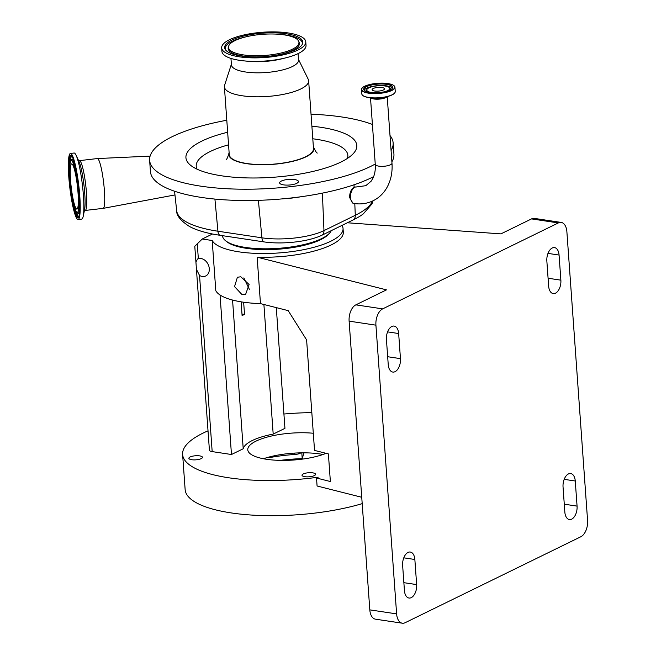 <?xml version="1.0" encoding="UTF-8"?>
<svg xmlns="http://www.w3.org/2000/svg" width="656" height="656" viewBox="0 0 656 656"><rect width="100%" height="100%" fill="white"/><g stroke="black" fill="none" stroke-linecap="round" stroke-linejoin="round"><path stroke-width="0.98" d="M222.499 235.676L222.515 235.832A54.76 16.466 -4.1 0 0 225.672 240.809L227.001 241.851A53.448 16.072 -4.1 0 0 286.057 248.485A53.448 16.072 -4.1 0 0 328.172 234.602L329.345 233.38A54.76 16.466 -4.1 0 0 331.255 230.658M225.672 240.809A54.76 16.466 -4.1 0 0 286.188 247.607A54.76 16.466 -4.1 0 0 329.345 233.38M219.801 235.266A6.601 3.764 -81.5 0 1 217.931 231.215A98.695 29.676 -4.1 0 1 176.669 210.65C176.366 215.463 180.597 220.719 189.363 226.41A96.055 28.889 -4.1 0 0 219.801 235.266L263.778 241.875A41.951 12.612 -4.1 0 0 295.003 242.015A41.951 12.612 -4.1 0 0 322.17 235.102L353.494 219.768A96.055 28.889 -4.1 0 0 363.227 213.946L371.952 203.95L373.084 200.777M292.445 197.997A46.068 13.85 175.9 0 1 283.531 198.768A122.065 36.703 -4.1 0 0 292.355 197.841A122.065 36.703 -4.1 0 0 301.071 196.734A46.068 13.85 175.9 0 1 292.445 197.997M226.796 120.245A122.065 36.703 -4.1 0 0 149.625 160.302A122.065 36.703 -4.1 0 0 291.551 186.55A122.065 36.703 -4.1 0 0 375.24 164.016M149.625 160.302L150.437 171.601A122.065 36.703 -4.1 0 0 283.531 198.768M356.626 186.944L354.109 187.14C351.198 189.067 349.689 192.511 349.574 197.456L352.961 203.335L354.142 203.516A8.38 4.772 98.5 0 1 350.534 197.604A8.38 4.772 98.5 0 1 354.814 187.255A8.38 4.772 98.5 0 1 356.626 186.944L365.786 185.689L371.091 181.236L372.838 178.399C374.789 174.537 375.593 169.863 375.265 164.361A8.38 2.517 -4.1 0 0 381.169 166.337A8.38 2.517 -4.1 0 0 390.435 164.787A8.38 2.517 -4.1 0 0 391.985 163.164C392.649 172.708 390.738 181.22 386.277 188.682C382.973 194.012 378.602 198.03 373.157 200.744C367.221 203.59 360.882 204.516 354.142 203.516M97.367 158.555A25.076 3.452 83.4 0 1 97.4 158.555A25.076 3.452 83.4 0 1 98.539 159.613A25.076 3.452 83.4 0 1 104.074 186.78A25.076 3.452 83.4 0 1 103.172 208.362A25.076 3.452 83.4 0 1 103.14 208.37L85.19 210.445A25.076 3.452 83.4 0 0 86.141 188.977A25.076 3.452 83.4 0 0 80.598 161.696A25.076 3.452 83.4 0 0 79.417 160.638L97.367 158.555M290.6 184.902A9.43 2.837 -4.1 0 0 298.439 181.523A9.43 2.837 -4.1 0 0 287.484 179.498A9.43 2.837 -4.1 0 0 279.636 182.876A9.43 2.837 -4.1 0 0 290.6 184.902M227.657 132.241A85.674 25.764 -4.1 0 0 190.863 165.492A85.674 25.764 -4.1 0 0 285.532 176.12A85.674 25.764 -4.1 0 0 353.051 153.865A85.674 25.764 -4.1 0 0 311.895 126.206M313.355 146.641A42.714 12.841 175.9 0 1 313.806 147.625A42.714 12.841 175.9 0 1 278.431 163.811A42.714 12.841 175.9 0 1 228.821 153.717A42.714 12.841 175.9 0 1 229.116 152.676M70.454 153.438L74.095 153.02A33.251 4.576 83.4 0 1 75.653 154.414A33.251 4.576 83.4 0 1 76.121 155.324A33.251 4.576 83.4 0 1 82.467 185.525A33.251 4.576 83.4 0 1 83.197 216.382A33.251 4.576 83.4 0 1 81.754 219.088L78.113 219.506A33.251 4.576 83.4 0 1 76.555 218.104A33.251 4.576 83.4 0 1 69.208 181.917A33.251 4.576 83.4 0 1 70.454 153.438A33.251 4.576 83.4 0 1 72.021 154.841A33.251 4.576 83.4 0 1 79.368 191.027A33.251 4.576 83.4 0 1 78.113 219.506M231.379 64.247L224.598 85.264A42.23 12.702 -4.1 0 0 224.401 86.813L229.256 154.595A42.23 12.702 -4.1 0 0 278.357 163.672A42.23 12.702 -4.1 0 0 313.494 148.559L308.64 80.77A42.23 12.702 -4.1 0 0 308.222 79.269L298.505 59.434M224.401 86.813A42.23 12.702 -4.1 0 0 273.495 95.891A42.23 12.702 -4.1 0 0 308.64 80.77M230.961 58.417L231.42 64.862A33.653 10.119 -4.1 0 0 270.551 72.094A33.653 10.119 -4.1 0 0 298.554 60.049L298.086 53.603M221.671 47.896L221.925 51.406A42.164 12.677 -4.1 0 0 243.753 60.852L248.05 61.287A33.653 10.119 -4.1 0 0 269.755 60.983A33.653 10.119 -4.1 0 0 281.588 58.884L285.77 57.843A42.164 12.677 -4.1 0 0 306.032 45.379L305.778 41.861A42.164 12.677 -4.1 0 0 256.758 32.8A42.164 12.677 -4.1 0 0 221.671 47.896A42.164 12.677 -4.1 0 0 270.698 56.957A42.164 12.677 -4.1 0 0 305.778 41.861M243.753 60.852A42.164 12.677 -4.1 0 0 270.944 60.475A42.164 12.677 -4.1 0 0 285.77 57.843M270.206 56.104A39.18 11.783 -4.1 0 0 302.539 43.763A39.18 11.783 -4.1 0 0 257.25 33.653A39.18 11.783 -4.1 0 0 225.156 49.307A39.18 11.783 -4.1 0 0 270.206 56.104M373.174 92.693A11.521 3.46 175.9 0 1 371.616 92.512A11.521 3.46 175.9 0 1 367.024 89.29A11.521 3.46 175.9 0 1 384.949 85.985A11.521 3.46 175.9 0 1 389.434 87.683A11.521 3.46 175.9 0 1 383.842 91.93M257.89 34.76A35.317 10.619 -4.1 0 0 228.665 46.109A35.317 10.619 -4.1 0 0 269.567 54.997A35.317 10.619 -4.1 0 0 298.603 41.098A35.317 10.619 -4.1 0 0 257.89 34.76M72.734 164.82A22.763 3.132 83.4 0 1 77.761 189.592A22.763 3.132 83.4 0 1 76.908 209.084A22.763 3.132 83.4 0 1 75.842 208.124A22.763 3.132 83.4 0 1 70.807 183.352A22.763 3.132 83.4 0 1 71.668 163.861A22.763 3.132 83.4 0 1 72.734 164.82M373.248 88.494A6.199 1.861 175.9 0 1 380.103 87.346A6.199 1.861 175.9 0 1 384.473 88.806A6.199 1.861 175.9 0 1 383.325 90.003A6.199 1.861 175.9 0 1 376.462 91.159A6.199 1.861 175.9 0 1 372.1 89.692A6.199 1.861 175.9 0 1 373.248 88.494M200.982 258.513A9.43 7.208 63.9 0 1 208.903 266.443A9.43 7.208 63.9 0 1 205.771 275.955A9.43 7.208 63.9 0 1 202.269 276.455A9.43 7.208 63.9 0 1 199.547 275.479L196.447 269.378L195.923 261.99L197.538 258.989L198.342 258.677A9.43 7.208 63.9 0 1 200.982 258.513M242.105 294.716L245.688 294.175L249.108 284.532L240.818 276.783L237.406 277.242L234.545 286.606L242.105 294.716M195.923 261.99L194.791 246.303L202.237 239.014L212.2 240.506L215.799 290.723A65.977 19.844 -4.1 0 0 242.63 302.072A65.977 19.844 -4.1 0 0 260.473 303.621L257.144 257.177L386.474 289.87L355.855 304.86L382.661 308.878L558.346 222.925L531.54 218.899A13.194 7.519 -81.5 0 1 534.394 218.399L561.208 222.425A13.194 7.519 98.5 0 0 558.346 222.925M212.2 240.506A65.977 19.844 -4.1 0 0 239.03 251.863A65.977 19.844 -4.1 0 0 308.008 248.747A65.977 19.844 -4.1 0 0 343.039 228.452A65.977 19.844 -4.1 0 0 341.989 225.402M343.039 228.452L343.309 232.224A65.977 19.844 175.9 0 1 257.144 257.177M304.851 476.699A6.806 2.042 -4.1 0 0 311.961 476.379A6.806 2.042 -4.1 0 0 315.577 474.288A6.806 2.042 -4.1 0 0 312.732 472.853A6.806 2.042 -4.1 0 0 305.614 473.173A6.806 2.042 -4.1 0 0 302.006 475.264A6.806 2.042 -4.1 0 0 304.851 476.699M191.724 459.725A6.806 2.042 -4.1 0 0 198.842 459.405A6.806 2.042 -4.1 0 0 202.45 457.314A6.806 2.042 -4.1 0 0 199.604 455.871A6.806 2.042 -4.1 0 0 192.495 456.199A6.806 2.042 -4.1 0 0 188.879 458.29A6.806 2.042 -4.1 0 0 191.724 459.725M323.031 454.485A44.87 13.489 -4.1 0 0 319.931 453.952A44.87 13.489 -4.1 0 0 263.45 458.749M326.098 453.329A44.87 13.489 175.9 0 1 266.549 459.282A44.87 13.489 175.9 0 1 247.771 449.786A44.87 13.489 175.9 0 1 313.306 433.247M311.821 412.624A110.183 33.136 -4.1 0 0 283.917 414.026M208.026 430.836A110.183 33.136 -4.1 0 0 182.614 454.452A110.183 33.136 -4.1 0 0 228.739 477.781A110.183 33.136 -4.1 0 0 318.209 477.191L316.512 478.019L317.086 485.998L361.743 497.281M182.614 454.452L185.14 489.597A110.183 33.136 -4.1 0 0 231.256 512.926A110.183 33.136 -4.1 0 0 362.194 503.644M552.237 248.001A10.553 6.019 -81.5 0 1 554.525 247.599A10.553 6.019 -81.5 0 1 559.068 255.053L560.872 280.161A10.553 6.019 -81.5 0 1 553.188 293.585A10.553 6.019 -81.5 0 1 548.646 286.139L546.85 261.031A10.553 6.019 -81.5 0 1 552.237 248.001M568.432 473.952A10.553 6.019 -81.5 0 1 570.72 473.558A10.553 6.019 -81.5 0 1 575.263 481.004L577.067 506.112A10.553 6.019 -81.5 0 1 569.383 519.544A10.553 6.019 -81.5 0 1 564.841 512.09L563.045 486.982A10.553 6.019 -81.5 0 1 568.432 473.952M408.024 552.434A10.553 6.019 -81.5 0 1 410.312 552.04A10.553 6.019 -81.5 0 1 414.854 559.486L416.65 584.594A10.553 6.019 -81.5 0 1 408.975 598.026A10.553 6.019 -81.5 0 1 404.432 590.572L402.636 565.464A10.553 6.019 -81.5 0 1 408.024 552.434M391.829 326.483A10.553 6.019 -81.5 0 1 394.117 326.081A10.553 6.019 -81.5 0 1 398.659 333.535L400.455 358.643A10.553 6.019 -81.5 0 1 392.78 372.067A10.553 6.019 -81.5 0 1 388.237 364.621L386.433 339.513A10.553 6.019 -81.5 0 1 391.829 326.483M268.23 457.273A6.601 1.984 -4.1 0 0 272.994 457.011A65.321 19.639 175.9 0 1 294.733 454.485A6.601 1.984 -4.1 0 0 300.85 452.845M280.186 460.381A75.514 22.706 175.9 0 1 302.219 458.601L301.801 452.837M302.219 458.601L304.007 452.829M402.3 623.2L375.486 619.174A13.194 7.519 -81.5 0 1 369.812 609.867L396.618 613.885A13.194 7.519 98.5 0 0 402.3 623.2A13.194 7.519 98.5 0 0 405.154 622.7L580.839 536.747A13.194 7.519 98.5 0 0 587.579 520.454L566.882 231.74A13.194 7.519 98.5 0 0 561.208 222.425M369.812 609.867L349.115 321.145A13.194 7.519 -81.5 0 1 355.855 304.86M396.618 613.885L375.921 325.171L349.115 321.145M382.661 308.878A13.194 7.519 98.5 0 0 375.921 325.171M347.344 222.778L500.913 233.88L531.54 218.899M260.473 303.621L288.189 310.632L306.614 339.931L314.536 450.41L328.394 453.911L330.37 481.529L316.512 478.019M220.039 294.979L231.47 454.51L212.175 451.607A6.601 1.984 175.9 0 1 209.412 450.213L196.447 269.378M276.291 307.623L284.942 428.343L273.191 434.092A49.528 14.891 -4.1 0 0 243.22 448.761L231.47 454.51M243.86 277.882L249.337 289.28M263.901 304.491L273.191 434.092M232.56 300.054L243.22 448.761M212.478 234.003L202.237 239.014M243.647 302.219L244.524 314.421A49.528 14.891 175.9 0 0 242.097 315.602L241.113 301.834M244.524 314.421L241.99 314.035M391.083 150.544A122.065 36.703 -4.1 0 0 393.124 142.852A122.065 36.703 -4.1 0 0 390 135.53M372.411 124.451A122.065 36.703 -4.1 0 0 311.034 114.21M301.071 196.734A122.065 36.703 -4.1 0 0 373.625 176.62M391.886 161.835A122.065 36.703 -4.1 0 0 393.936 154.152L393.124 142.852M214.914 199.08L217.931 231.215L261.908 237.816A44.592 13.407 -4.1 0 0 295.102 237.964A44.592 13.407 -4.1 0 0 323.966 230.625L322.391 193.126M322.17 235.102A6.601 5.043 -116.1 0 0 323.966 230.625L355.29 215.291L354.798 203.606M263.778 241.875A6.601 3.764 -81.5 0 1 261.908 237.816L258.39 200.326M347.393 158.432A76.014 22.862 -4.1 0 0 312.797 138.785M386.958 96.662A8.38 2.517 175.9 0 1 385.621 97.646A8.38 2.517 175.9 0 1 373.961 98.999A8.38 2.517 175.9 0 1 370.755 97.818M76.121 155.324L78.917 161.319A26.461 3.641 83.4 0 1 83.976 185.353A26.461 3.641 83.4 0 1 84.55 209.904L83.197 216.382M394.863 92.742A16.646 5.002 175.9 0 1 387.147 96.612L383.506 97.514A9.25 2.78 175.9 0 1 374.297 98.179L370.558 97.801A16.646 5.002 175.9 0 1 368.91 97.596A16.646 5.002 175.9 0 1 362.374 95.071M368.836 97.473A16.761 5.043 175.9 0 1 361.817 93.923C362.096 95.678 364.457 96.899 368.91 97.596L370.558 97.801A16.646 5.002 175.9 0 0 387.147 96.612C392.46 95.243 395.158 93.546 395.248 91.528A16.761 5.043 175.9 0 1 386.351 96.686A16.761 5.043 175.9 0 1 368.836 97.473M393.887 85.633A16.761 5.043 175.9 0 1 394.945 87.223A16.761 5.043 175.9 0 1 386.048 92.373A16.761 5.043 175.9 0 1 368.524 93.168A16.761 5.043 175.9 0 1 361.513 89.618A16.761 5.043 175.9 0 1 362.325 87.896M69.7 174.603A30.43 4.19 83.4 0 1 71.643 156.185L72.267 157.005C78.089 164.189 81.951 220.08 78.638 216.57A30.43 4.19 83.4 0 1 76.998 215.348A30.43 4.19 83.4 0 1 72.537 199.08M76.424 216.349A31.406 4.321 83.4 0 1 69.093 177.473A31.406 4.321 83.4 0 1 72.144 156.595A31.406 4.321 83.4 0 1 79.474 195.472A31.406 4.321 83.4 0 1 76.424 216.349M368.615 92.955A16.589 4.986 175.9 0 1 364.736 86.239A16.589 4.986 175.9 0 1 387.819 83.558A16.589 4.986 175.9 0 1 391.689 90.282A16.589 4.986 175.9 0 1 368.615 92.955M78.769 216.373A30.233 4.166 83.4 0 1 77.465 215.102A30.233 4.166 83.4 0 1 75.817 211.019M76.744 173.43A27.101 3.731 83.4 0 0 73.078 160.613A27.101 3.731 83.4 0 0 71.594 159.547L72.045 159.293A27.306 3.756 83.4 0 1 73.538 160.367A27.306 3.756 83.4 0 1 73.882 161.023M79.712 211.339A27.306 3.756 83.4 0 1 78.326 213.446L78.138 212.987M364.621 90.692A14.383 4.321 175.9 0 1 363.875 89.454A14.383 4.321 175.9 0 1 371.517 85.026A14.383 4.321 175.9 0 1 386.548 84.345A14.383 4.321 175.9 0 1 392.575 87.396A14.383 4.321 175.9 0 1 392.009 88.724M369.787 92.381A14.555 4.379 175.9 0 1 366.384 86.485A14.555 4.379 175.9 0 1 386.638 84.14A14.555 4.379 175.9 0 1 390.041 90.036A14.555 4.379 175.9 0 1 369.787 92.381M364.178 90.175A14.383 4.321 175.9 0 1 386.663 85.887A14.383 4.321 175.9 0 1 392.386 88.158M302.277 44.329A38.655 11.628 -4.1 0 0 279.267 34.309M76.071 211.33A26.125 3.6 83.4 0 1 69.971 178.99A26.125 3.6 83.4 0 1 72.504 161.614A26.125 3.6 83.4 0 1 78.605 193.955A26.125 3.6 83.4 0 1 76.071 211.33M389.434 87.683L390.443 88.839A12.464 3.747 175.9 0 1 390.804 89.593M268.402 56.301A35.736 10.742 -4.1 0 0 269.706 56.154A35.736 10.742 -4.1 0 0 299.095 42.091L298.603 41.098M365.941 91.373A12.464 3.747 175.9 0 1 366.196 90.577L367.024 89.29M228.665 46.109L228.329 47.158A35.736 10.742 -4.1 0 0 260.727 56.851M559.068 255.053L547.99 253.388M575.263 481.004L564.193 479.347M414.854 559.486L403.776 557.83M398.659 333.535L387.581 331.87M272.929 456.092L272.994 457.011M294.626 453.091L294.733 454.485M400.455 358.643L387.671 356.725M416.65 584.594L403.866 582.676M577.067 506.112L564.275 504.193M560.872 280.161L548.08 278.242M199.547 275.479L212.175 451.607M197.251 243.474L198.342 258.677M246.836 36.638A38.655 11.628 -4.1 0 0 225.492 49.831M79.663 198.612A27.101 3.731 83.4 0 1 77.826 213.307L78.326 213.446M70.159 162.229A30.233 4.166 83.4 0 1 71.807 156.341M228.559 144.82A76.014 22.862 -4.1 0 0 197.112 169.199M354.109 187.14L354.01 184.795M353.494 219.768A6.601 5.043 63.9 0 0 355.29 215.291A98.695 29.676 -4.1 0 0 372.6 201.007M150.101 156.128L97.4 158.555M375.265 164.361L370.501 97.793M317.291 153.053C316.725 153.143 315.561 151.339 313.806 147.625M84.23 210.961L85.19 210.445M395.248 91.528L394.945 87.223C394.666 85.477 392.296 84.247 387.852 83.558C377.462 81.795 360.595 85.501 361.513 89.618L361.817 93.923M363.875 89.454C364.244 90.881 366.228 91.848 369.828 92.373C378.578 93.849 393.042 90.848 392.575 87.396M71.594 159.547C67.109 164.574 70.668 198.424 76.194 211.732L77.826 213.307M79.417 160.638L78.367 160.359M226.14 159.588C226.714 159.597 227.607 157.637 228.821 153.717M391.985 163.164L387.212 96.596M174.963 194.939L103.172 208.362M176.669 210.65L174.562 191.232M372.895 178.276L372.854 177.022"/></g></svg>
